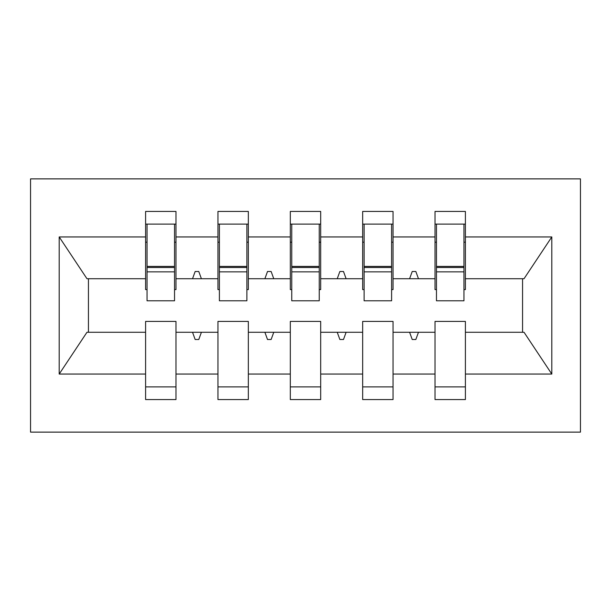 <?xml version="1.0" encoding="UTF-8"?>
<svg xmlns="http://www.w3.org/2000/svg" width="611" height="611" viewBox="0 0 611 611"><rect width="100%" height="100%" fill="white"/><g stroke="black" fill="none" stroke-linecap="round" stroke-linejoin="round"><path stroke-width="0.92" d="M30.55 432.122L580.45 432.122L580.45 178.878L30.55 178.878L30.55 432.122M463.955 289.583L465.406 289.583L465.406 278.731L524.024 278.731L551.802 236.946L551.802 374.054L465.406 374.054L465.406 321.417L435.017 321.417L435.017 332.269L393.049 332.269L393.049 321.417L362.659 321.417L362.659 332.269L320.691 332.269L320.691 321.417L290.309 321.417L290.309 332.269L248.341 332.269L248.341 321.417L217.951 321.417L217.951 332.269L175.983 332.269L175.983 399.563L145.594 399.563L145.594 332.269L86.976 332.269L59.198 374.054L59.198 236.946L86.976 278.731L145.594 278.731L145.594 236.946L59.198 236.946M465.406 374.054L465.406 399.563L435.017 399.563L435.017 332.269M465.406 278.731L465.406 211.437L435.017 211.437L435.017 236.946L393.049 236.946L393.049 289.583L391.605 289.583M436.46 289.583L435.017 289.583L435.017 236.946M435.017 374.054L393.049 374.054L393.049 399.563L362.659 399.563L362.659 332.269M393.049 236.946L393.049 211.437L362.659 211.437L362.659 236.946L320.691 236.946L320.691 289.583L319.248 289.583M364.11 289.583L362.659 289.583L362.659 236.946M362.659 374.054L320.691 374.054L320.691 399.563L290.309 399.563L290.309 332.269M320.691 236.946L320.691 211.437L290.309 211.437L290.309 236.946L248.341 236.946L248.341 289.583L246.89 289.583M291.752 289.583L290.309 289.583L290.309 236.946M290.309 374.054L248.341 374.054L248.341 399.563L217.951 399.563L217.951 332.269M248.341 236.946L248.341 211.437L217.951 211.437L217.951 236.946L175.983 236.946L175.983 211.437L145.594 211.437L145.594 236.946M219.395 289.583L217.951 289.583L217.951 236.946M175.983 332.269L175.983 321.417L145.594 321.417L145.594 332.269M145.594 278.731L145.594 289.583L147.045 289.583M393.049 374.054L393.049 332.269M320.691 374.054L320.691 332.269M248.341 374.054L248.341 332.269M551.802 236.946L465.406 236.946M217.951 374.054L175.983 374.054M145.594 374.054L59.198 374.054M409.591 278.731L418.474 278.731L415.839 271.49L412.226 271.49L409.591 278.731L393.049 278.731M435.017 278.731L418.474 278.731M409.591 332.269L412.226 339.51L415.839 339.51L418.474 332.269M337.234 278.731L346.116 278.731L343.489 271.49L339.869 271.49L337.234 278.731L320.691 278.731M362.659 278.731L346.116 278.731M337.234 332.269L339.869 339.51L343.489 339.51L346.116 332.269M264.884 278.731L273.766 278.731L271.131 271.49L267.511 271.49L264.884 278.731L248.341 278.731M290.309 278.731L273.766 278.731M264.884 332.269L267.511 339.51L271.131 339.51L273.766 332.269M192.526 278.731L201.409 278.731L198.774 271.49L195.161 271.49L192.526 278.731L175.983 278.731L175.983 236.946M217.951 278.731L201.409 278.731M192.526 332.269L195.161 339.51L198.774 339.51L201.409 332.269M175.983 278.731L175.983 289.583L174.54 289.583M551.802 374.054L524.024 332.269L465.406 332.269M88.435 278.731L88.435 332.269M522.565 332.269L522.565 278.731M145.594 224.1L147.045 224.1L145.594 224.1M147.045 271.857L147.045 224.1L175.983 224.1L174.54 224.1L174.54 300.795L147.045 300.795L147.045 271.857L174.54 271.857M145.594 386.9L175.983 386.9M217.951 224.1L219.395 224.1L217.951 224.1M219.395 271.857L219.395 224.1L248.341 224.1L246.89 224.1L246.89 300.795L219.395 300.795L219.395 271.857L246.89 271.857M217.951 386.9L248.341 386.9M290.309 224.1L291.752 224.1L290.309 224.1M291.752 271.857L291.752 224.1L320.691 224.1L319.248 224.1L319.248 300.795L291.752 300.795L291.752 271.857L319.248 271.857M290.309 386.9L320.691 386.9M362.659 224.1L364.11 224.1L362.659 224.1M364.11 271.857L364.11 224.1L393.049 224.1L391.605 224.1L391.605 300.795L364.11 300.795L364.11 271.857L391.605 271.857M362.659 386.9L393.049 386.9M435.017 224.1L436.46 224.1L435.017 224.1M436.46 271.857L436.46 224.1L465.406 224.1L463.955 224.1L463.955 300.795L436.46 300.795L436.46 271.857L463.955 271.857M435.017 386.9L465.406 386.9M174.54 242.193L175.983 242.193M145.594 242.193L147.045 242.193M147.045 267.511L174.54 267.511M246.89 242.193L248.341 242.193M217.951 242.193L219.395 242.193M219.395 267.511L246.89 267.511M319.248 242.193L320.691 242.193M290.309 242.193L291.752 242.193M291.752 267.511L319.248 267.511M391.605 242.193L393.049 242.193M362.659 242.193L364.11 242.193M364.11 267.511L391.605 267.511M463.955 242.193L465.406 242.193M435.017 242.193L436.46 242.193M436.46 267.511L463.955 267.511M147.045 266.419L174.54 266.419M219.395 266.419L246.89 266.419M291.752 266.419L319.248 266.419M364.11 266.419L391.605 266.419M436.46 266.419L463.955 266.419"/></g></svg>
